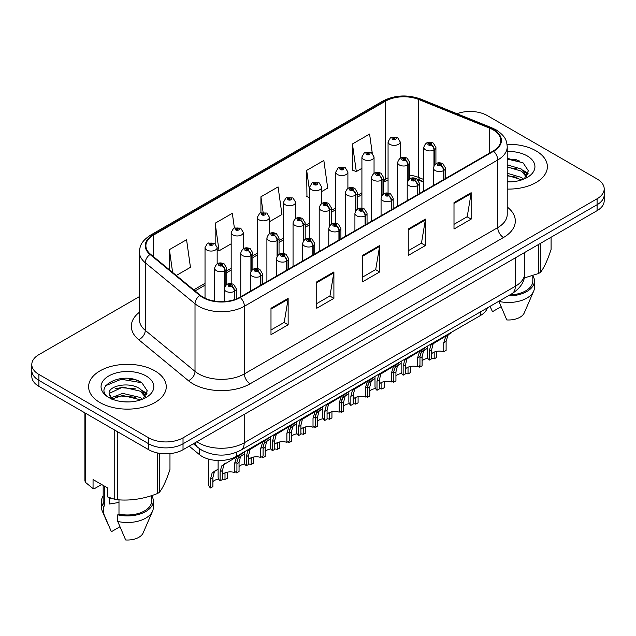 <?xml version="1.0" encoding="UTF-8"?>
<svg xmlns="http://www.w3.org/2000/svg" width="636" height="636" viewBox="0 0 636 636"><rect width="100%" height="100%" fill="white"/><g stroke="black" fill="none" stroke-linecap="round" stroke-linejoin="round"><path stroke-width="0.95" d="M423.791 182.246L419.625 180.56A32.349 18.675 0 0 0 418.194 180.012M487.343 307.896A24.263 14.008 180 0 1 480.585 315.44L236.401 456.425A24.263 14.008 180 0 1 199.362 454.557L189.194 446.17M536.013 150.835A38.82 22.411 0 0 0 507.035 144.293A38.82 22.411 0 0 1 536.013 150.835A38.82 22.411 0 0 1 547.381 166.688A38.82 22.411 0 0 0 536.013 150.835M154.89 370.875A38.82 22.411 0 0 0 112.58 366.018A38.82 22.411 0 0 0 88.619 386.728A38.82 22.411 0 0 0 99.987 402.572A38.82 22.411 0 0 0 142.297 407.43A38.82 22.411 0 0 0 166.258 386.728A38.82 22.411 0 0 0 154.89 370.875A38.82 22.411 0 0 0 112.58 366.018A38.82 22.411 0 0 0 88.619 386.728A38.82 22.411 0 0 0 99.987 402.572A38.82 22.411 0 0 0 142.297 407.43A38.82 22.411 0 0 0 166.258 386.728A38.82 22.411 0 0 0 154.89 370.875M493.178 129.871A25.885 14.946 180 0 1 500.755 140.437A25.885 14.946 180 0 1 493.178 151.002L239.82 297.274A25.885 14.946 180 0 1 200.316 295.279L150.573 254.265A25.885 14.946 180 0 1 145.89 245.695A25.885 14.946 180 0 1 153.475 235.129L385.535 101.148A25.885 14.946 180 0 1 418.679 99.478L489.72 128.194A25.885 14.946 180 0 1 493.178 129.871M493.631 129.601A26.529 15.32 0 0 0 490.094 127.892L419.052 99.168A26.529 15.32 0 0 0 385.074 100.886L153.014 234.859A26.529 15.32 0 0 0 150.04 254.48L199.784 295.494A26.529 15.32 0 0 0 240.281 297.537L493.631 151.265A26.529 15.32 0 0 0 493.631 129.601M139.419 296.599L38.907 354.634A24.263 14.008 0 0 0 31.8 364.539L31.8 376.425A24.263 14.008 0 0 0 38.907 386.33L148.713 449.724L148.713 443.785A24.263 14.008 0 0 0 183.025 443.785L597.093 204.72A24.263 14.008 0 0 0 604.2 194.815A24.263 14.008 0 0 1 597.093 204.72L183.025 443.785A24.263 14.008 0 0 1 148.713 443.785L38.907 380.384L148.713 443.785L148.713 437.838A24.263 14.008 0 0 0 183.025 437.838L597.093 198.782A24.263 14.008 0 0 0 604.2 188.876A24.263 14.008 0 0 0 597.093 178.97L487.287 115.569A24.263 14.008 0 0 0 456.966 113.709M31.8 370.478A24.263 14.008 0 0 0 38.907 380.384A24.263 14.008 0 0 1 31.8 370.478M270.992 308.269L270.992 334.687L288.148 324.781L288.148 298.364L270.992 308.269M270.992 329.997L284.205 322.373L288.076 299.246A6.471 3.737 -120 0 0 288.148 298.364M284.085 322.436L288.148 324.781M316.744 281.859L316.744 308.269L333.9 298.364L333.9 271.954L316.744 281.859M316.744 303.587L329.957 295.955L333.828 272.828A6.471 3.737 -120 0 0 333.9 271.954M329.838 296.026L333.9 298.364M454.001 202.614L454.001 229.024L471.157 219.118L471.157 192.708L454.001 202.614M454.001 224.341L467.214 216.709L471.085 193.583A6.471 3.737 -120 0 0 471.157 192.708M467.102 216.781L471.157 219.118M408.248 229.024L408.248 255.441L425.405 245.536L425.405 219.118L408.248 229.024M408.248 250.751L421.461 243.127L425.333 220A6.471 3.737 -120 0 0 425.405 219.118M421.35 243.19L425.405 245.536M362.496 255.441L362.496 281.859L379.652 271.954L379.652 245.536L362.496 255.441M362.496 277.169L375.709 269.537L379.581 246.41A6.471 3.737 -120 0 0 379.652 245.536M375.59 269.608L379.652 271.954M423.791 179.519L418.679 177.452A25.885 14.946 0 0 0 409.775 175.154M388.063 177.841A25.885 14.946 0 0 0 385.535 179.129L383.627 180.226M361.916 192.764L357.48 195.324M335.768 207.861L331.332 210.421M309.621 222.958L305.185 225.518M283.473 238.047L279.037 240.615M257.326 253.144L252.89 255.712M231.178 268.241L226.742 270.809M205.03 283.338L193.742 289.857M507.226 189.091A38.82 22.411 0 0 0 547.381 166.688A38.82 22.411 0 0 1 507.226 189.091M31.8 364.539A24.263 14.008 0 0 0 38.907 374.445L148.713 437.838M176.307 275.483L190.45 267.327L186.571 239.724L169.415 249.63L169.415 269.799M321.752 191.516L327.707 188.081L323.835 160.479L306.679 170.384L306.95 196.643M372.275 153.244L369.588 134.061L352.431 143.967L352.702 170.225M234.366 227.839L232.331 213.306L215.167 223.212L215.167 243.644M269.457 221.71L281.955 214.491L278.083 186.897L260.927 196.802L260.927 212.575M260.927 196.802L263.081 212.162M309.621 197.637L306.679 196.54M306.679 170.384L309.621 191.388M352.431 143.967L356.303 171.569L361.916 168.325M356.303 171.569L352.431 170.122M215.167 223.212L219.046 250.815L231.178 243.811M219.046 250.815L217.162 250.115M169.415 249.63L172.618 272.439M138.728 381.107A32.349 18.675 0 0 0 136.303 380.646M519.851 161.067A32.349 18.675 0 0 0 517.426 160.606M148.713 449.724A24.263 14.008 0 0 0 183.025 449.724L597.093 210.667A24.263 14.008 0 0 0 604.2 200.761L604.2 188.876M427.297 346.207L427.297 356.247A12.132 7.004 180 0 0 429.3 360.103L429.3 351.04L430.85 345.165L447.625 334.989L447.625 334.472M448.372 334.043L448.372 334.56L449.477 333.924L448.006 335.259L446.106 341.341L446.106 350.396L443.753 351.756L443.753 342.701L445.717 336.579L448.324 334.584M451.56 332.199L451.56 332.723L448.372 334.56M434.976 342.295L432.631 343.647L434.976 342.295L433.14 343.845L431.653 349.681L431.653 358.744L429.3 360.103M443.753 351.756A8.896 5.136 0 0 0 431.653 353.743M443.904 179.447L443.904 170.4A4.047 2.433 -122.2 0 0 440.923 165.519A2.019 1.169 0 0 0 440.859 163.905A2.019 1.169 0 0 0 437.997 163.905A2.019 1.169 0 0 0 437.997 165.559A2.019 1.169 0 0 0 440.796 165.591L439.977 165.074A0.811 0.469 180 0 1 439.118 164.303A0.811 0.469 180 0 1 440.025 165.042L440.923 165.519M440.796 165.591A4.047 2.234 62.1 0 1 443.531 170.615A6.066 3.506 180 0 1 435.135 170.512A6.066 3.506 180 0 1 433.362 168.031C434.913 163.054 438.085 161.616 442.879 163.706L445.494 168.031A6.066 3.506 180 0 1 443.904 170.4M443.531 179.67L443.531 170.615M420.054 354.968L421.278 352.28L427.297 348.313M436.535 351.39L436.535 357.512L434.181 358.871L434.181 352.098M419.728 365.628L419.728 367.211A12.132 7.004 180 0 1 418.758 366.185M425.405 349.41L423.059 350.762L425.405 349.41L423.56 350.961L422.081 356.796L422.081 365.851L419.728 367.211M434.181 358.871A8.896 5.136 0 0 0 431.653 358.322M427.861 358.354A8.896 5.136 0 0 0 422.081 360.858M434.324 165.153L434.324 149.778A4.047 2.433 -122.2 0 0 431.343 144.897A2.019 1.169 0 0 0 431.288 143.283A2.019 1.169 0 0 0 428.425 143.283A2.019 1.169 0 0 0 428.425 144.929A2.019 1.169 0 0 0 431.224 144.968L430.397 144.452A0.811 0.469 180 0 1 429.546 143.672A0.811 0.469 180 0 1 430.453 144.42L431.343 144.897M431.224 144.968A4.047 2.234 62.1 0 1 433.951 149.993A6.066 3.506 180 0 1 425.563 149.881A6.066 3.506 180 0 1 423.791 147.409C425.341 142.432 428.513 140.985 433.307 143.084L435.922 147.409A6.066 3.506 180 0 1 434.324 149.778M433.951 165.742L433.951 149.993M400.195 158.213L400.195 141.884A6.066 3.506 180 0 1 396.451 145.119A6.066 3.506 180 0 1 389.844 144.356A6.066 3.506 180 0 1 388.063 141.884L390.488 137.67A4.047 2.433 57.8 0 1 392.643 137.789A2.019 1.169 0 0 0 392.706 139.403A2.019 1.169 0 0 0 395.56 139.403A2.019 1.169 0 0 0 395.56 137.758A2.019 1.169 0 0 0 392.77 137.718L393.589 138.235A0.811 0.469 180 0 1 394.439 139.014A0.811 0.469 180 0 1 393.533 138.266L392.643 137.789M393.589 138.926L393.589 138.235M392.77 137.718A4.047 2.234 -117.9 0 0 390.878 137.448A4.047 2.234 -117.9 0 0 390.695 137.559M393.533 138.894L393.533 138.266M507.226 181.634L510.31 181.88M507.226 173.246L521.488 177.468L523.627 179.185M507.226 175.337L521.878 179.829M507.226 164.859L521.488 169.081L526.743 176.331M507.226 166.95L521.488 171.171L526.33 176.88M507.226 181.896A26.37 15.224 0 0 0 527.212 177.452A26.37 15.224 0 0 0 527.212 155.923A26.37 15.224 0 0 0 507.226 151.479M524.255 178.923L528.381 170.814L523.158 162.935L507.226 158.229M524.223 277.972L538.414 273.56A43.677 25.217 0 0 0 540.441 272.391C543.979 267.963 547.532 260.307 551.094 249.423L551.094 237.22M498.863 301.249L506.781 319.932A16.178 9.341 0 0 0 524.255 312.912L533.668 291.161A25.885 14.946 0 0 0 534.447 287.536L534.447 280.937A25.885 14.946 0 0 0 532.825 275.73M498.863 301.392A25.885 14.946 0 0 0 533.668 291.161M508.172 295.875A25.885 14.946 0 0 0 534.447 280.937M509.818 294.921A24.263 14.008 0 0 0 532.825 280.937L532.825 275.555M540.441 243.373L540.441 272.391M538.414 273.56L538.414 244.542M490.054 306.401L492.487 311.68L501.017 306.751M507.226 159.04L522.8 162.697M507.226 167.427L516.965 168.866M524.938 172.269L527.816 174.383M507.226 175.814L516.965 177.253M522.744 170.011L528.087 173.58M110.441 498.02A18.285 10.558 0 0 0 109.519 499.817M109.519 497.694L109.519 503.998L118.988 502.456M123.018 401.737L129.188 401.92M110.926 397.866L122.708 393.374L140.365 397.5L142.504 399.217M112.016 398.995L122.708 395.473L140.755 399.869M109.154 393.438L112.182 399.146M109.185 393.978C107.261 385.845 129.553 381.036 140.365 389.121L145.62 396.371M109.273 394.503L109.782 393.151L122.708 387.086L140.365 391.212L145.207 396.92M143.132 398.963L147.266 390.854L142.035 382.975C123.535 369.675 90.654 387.205 109.638 397.945L109.726 398.009M146.089 375.956A26.37 15.224 0 0 0 108.788 375.956A26.37 15.224 0 0 0 108.788 397.492A26.37 15.224 0 0 0 146.089 397.492A26.37 15.224 0 0 0 146.089 375.956M101.633 484.505L94.374 488.694L93.055 488.607L93.055 479.552L107.349 487.804L107.349 496.859L114.758 499.316A43.677 25.217 0 0 0 117.525 499.745C130.722 500.906 143.982 498.855 157.291 493.592A43.677 25.217 0 0 0 159.318 492.423C162.856 488.003 166.409 480.347 169.971 469.463L169.971 453.627M118.988 499.848L118.988 514.103L117.74 514.826L117.74 521.433L125.658 539.972A16.178 9.341 0 0 0 143.132 532.952L152.545 511.201A25.885 14.946 0 0 0 153.324 507.576L153.324 500.969A25.885 14.946 0 0 0 151.702 495.77M117.74 521.433A25.885 14.946 0 0 0 152.545 511.201M117.74 514.826A25.885 14.946 0 0 0 153.324 500.969M118.988 514.103A24.263 14.008 0 0 0 151.702 500.969L151.702 495.595M84.906 412.883L84.906 480.911A43.677 25.217 0 0 0 85.645 482.509L93.055 488.607M159.318 453.309L159.318 492.423M157.291 493.592L157.291 452.927M85.645 413.313L85.645 482.509M114.758 499.316L114.758 430.119M117.525 431.717L117.525 499.745M111.745 399.154L109.233 394.304M103.175 495.77A25.885 14.946 0 0 0 101.553 500.969L101.553 507.576A25.885 14.946 0 0 0 102.332 511.201A25.885 14.946 0 0 0 103.445 513.173L111.364 531.72L119.894 526.791M103.445 513.173L103.445 506.574L104.694 505.851L104.694 486.27M101.553 500.969A25.885 14.946 0 0 0 103.445 506.574M103.175 485.395L103.175 500.969A24.263 14.008 0 0 0 104.694 505.851M105.783 385.623L121.269 379.263L141.677 382.737M115.458 388.707L121.269 387.65L135.842 388.906M143.816 392.309L146.693 394.423M115.458 397.095L121.269 396.037L135.842 397.285M141.621 390.043L146.964 393.62M401.149 361.304L401.149 371.337A12.132 7.004 180 0 0 403.152 375.2L403.152 366.137L404.703 360.262L421.477 350.086L421.477 349.569M422.225 349.14L422.225 349.657L423.33 349.021L421.859 350.356L419.959 356.438L419.959 365.493L417.606 366.853L417.606 357.798L419.569 351.676L422.177 349.681M425.412 347.296L425.412 347.812L422.225 349.657M408.829 357.392L406.484 358.744L408.829 357.392L406.992 358.942L405.506 364.778L405.506 373.841L403.152 375.2M417.606 366.853A8.896 5.136 0 0 0 405.506 368.84M417.757 194.544L417.757 185.497A4.047 2.433 -122.2 0 0 414.767 180.616A2.019 1.169 0 0 0 414.712 179.002A2.019 1.169 0 0 0 411.85 179.002A2.019 1.169 0 0 0 411.85 180.656A2.019 1.169 0 0 0 414.648 180.688L413.829 180.171A0.811 0.469 180 0 1 412.971 179.392A0.811 0.469 180 0 1 413.877 180.139L414.767 180.616M414.648 180.688A4.047 2.234 62.1 0 1 417.375 185.712A6.066 3.506 180 0 1 408.988 185.609A6.066 3.506 180 0 1 407.215 183.128C408.765 178.152 411.937 176.713 416.731 178.803L419.347 183.128A6.066 3.506 180 0 1 417.757 185.497M417.375 194.759L417.375 185.712M375.002 376.401L375.002 386.434A12.132 7.004 180 0 0 377.005 390.289L377.005 381.234L378.555 375.359L395.33 365.183L395.33 364.666M396.077 364.237L396.077 364.754L397.182 364.118L395.711 365.454L393.811 371.535L393.811 380.59L391.458 381.95L391.458 372.887L393.422 366.773L396.029 364.778M399.265 362.393L399.265 362.91L396.077 364.754M382.681 372.489L380.336 373.841L382.681 372.489L380.845 374.04L379.358 379.875L379.358 388.938L377.005 390.289M391.458 381.95A8.896 5.136 0 0 0 379.358 383.937M391.609 209.642L391.609 200.594A4.047 2.433 -122.2 0 0 388.62 195.713A2.019 1.169 0 0 0 388.564 194.099A2.019 1.169 0 0 0 385.702 194.099A2.019 1.169 0 0 0 385.702 195.745A2.019 1.169 0 0 0 388.501 195.785L387.682 195.268A0.811 0.469 180 0 1 386.823 194.489A0.811 0.469 180 0 1 387.729 195.236L388.62 195.713M388.501 195.785A4.047 2.234 62.1 0 1 391.227 200.809A6.066 3.506 180 0 1 382.84 200.698A6.066 3.506 180 0 1 381.067 198.225C382.618 193.249 385.79 191.802 390.584 193.901L393.199 198.225A6.066 3.506 180 0 1 391.609 200.594M391.227 209.856L391.227 200.809M348.854 391.498L348.854 401.531A12.132 7.004 180 0 0 350.857 405.386L350.857 396.331L352.408 390.456L369.182 380.28L369.182 379.764M369.929 379.326L369.929 379.851L371.034 379.215L369.564 380.551L367.664 386.624L367.664 395.687L365.31 397.047L365.31 387.984L367.274 381.87L369.882 379.875M373.117 377.49L373.117 378.007L369.929 379.851M356.534 387.586L354.188 388.938L356.534 387.586L354.697 389.137L353.211 394.972L353.211 404.027L350.857 405.386M365.31 397.047A8.896 5.136 0 0 0 353.211 399.034M365.454 224.739L365.454 215.684A4.047 2.433 -122.2 0 0 362.472 210.81A2.019 1.169 0 0 0 362.417 209.196A2.019 1.169 0 0 0 359.555 209.196A2.019 1.169 0 0 0 359.555 210.842A2.019 1.169 0 0 0 362.353 210.882L361.534 210.365A0.811 0.469 180 0 1 360.676 209.586A0.811 0.469 180 0 1 361.582 210.333L362.472 210.81M362.353 210.882A4.047 2.234 62.1 0 1 365.08 215.906A6.066 3.506 180 0 1 356.693 215.795A6.066 3.506 180 0 1 354.92 213.322C356.47 208.346 359.642 206.899 364.436 208.99L367.052 213.322A6.066 3.506 180 0 1 365.454 215.684M365.08 224.953L365.08 215.906M322.706 406.595L322.706 416.628A12.132 7.004 180 0 0 324.71 420.483L324.71 411.428L326.26 405.553L343.035 395.377L343.035 394.861M343.782 394.423L343.782 394.948L344.887 394.304L343.416 395.648L341.516 401.721L341.516 410.784L339.163 412.144L339.163 403.081L341.127 396.967L343.734 394.972M346.97 392.587L346.97 393.104L343.782 394.948M330.386 402.675L328.041 404.035L330.386 402.675L328.55 404.234L327.063 410.069L327.063 419.124L324.71 420.483M339.163 412.144A8.896 5.136 0 0 0 327.063 414.131M339.306 239.836L339.306 230.781A4.047 2.433 -122.2 0 0 336.325 225.907A2.019 1.169 0 0 0 336.269 224.293A2.019 1.169 0 0 0 333.407 224.293A2.019 1.169 0 0 0 333.407 225.939A2.019 1.169 0 0 0 336.205 225.979L335.387 225.462A0.811 0.469 180 0 1 334.528 224.683A0.811 0.469 180 0 1 335.434 225.43L336.325 225.907M336.205 225.979A4.047 2.234 62.1 0 1 338.932 231.003A6.066 3.506 180 0 1 330.545 230.892A6.066 3.506 180 0 1 328.772 228.419C330.322 223.443 333.495 221.996 338.288 224.087L340.904 228.419A6.066 3.506 180 0 1 339.306 230.781M338.932 240.05L338.932 231.003M374.048 173.31L374.048 156.981A6.066 3.506 180 0 1 370.303 160.216A6.066 3.506 180 0 1 363.697 159.453A6.066 3.506 180 0 1 361.916 156.981L364.341 152.767A4.047 2.433 57.8 0 1 366.495 152.886A2.019 1.169 0 0 0 366.559 154.5A2.019 1.169 0 0 0 369.413 154.5A2.019 1.169 0 0 0 369.413 152.847A2.019 1.169 0 0 0 366.622 152.815L367.441 153.332A0.811 0.469 180 0 1 368.292 154.111A0.811 0.469 180 0 1 367.385 153.363L366.495 152.886M367.441 154.023L367.441 153.332M366.622 152.815A4.047 2.234 -117.9 0 0 364.73 152.545A4.047 2.234 -117.9 0 0 364.547 152.656M367.385 153.992L367.385 153.363M347.9 188.399L347.9 172.078A6.066 3.506 180 0 1 344.156 175.305A6.066 3.506 180 0 1 337.549 174.55A6.066 3.506 180 0 1 335.768 172.078L338.193 167.864A4.047 2.433 57.8 0 1 340.347 167.984A2.019 1.169 0 0 0 340.411 169.597A2.019 1.169 0 0 0 343.265 169.597A2.019 1.169 0 0 0 343.265 167.944A2.019 1.169 0 0 0 340.475 167.912L341.294 168.429A0.811 0.469 180 0 1 342.144 169.2A0.811 0.469 180 0 1 341.262 169.104L341.238 168.453L340.347 167.984M341.294 169.112L341.294 168.429M340.475 167.912A4.047 2.234 -117.9 0 0 338.583 167.642A4.047 2.234 -117.9 0 0 338.4 167.753M341.262 169.104A0.811 0.469 180 0 1 341.238 168.453M321.752 203.496L321.752 187.167A6.066 3.506 180 0 1 318.008 190.403A6.066 3.506 180 0 1 311.401 189.647A6.066 3.506 180 0 1 309.621 187.167L312.045 182.961A4.047 2.433 57.8 0 1 314.2 183.081A2.019 1.169 0 0 0 314.264 184.694A2.019 1.169 0 0 0 317.118 184.694A2.019 1.169 0 0 0 317.118 183.041A2.019 1.169 0 0 0 314.327 183.009L315.146 183.526A0.811 0.469 180 0 1 315.997 184.297A0.811 0.469 180 0 1 315.114 184.202L315.09 183.55L314.2 183.081M315.146 184.209L315.146 183.526M314.327 183.009A4.047 2.234 -117.9 0 0 312.435 182.739A4.047 2.234 -117.9 0 0 312.252 182.85M315.114 184.202A0.811 0.469 180 0 1 315.09 183.55M295.605 218.593L295.605 202.264A6.066 3.506 180 0 1 291.86 205.5A6.066 3.506 180 0 1 285.254 204.744A6.066 3.506 180 0 1 283.473 202.264L285.898 198.058A4.047 2.433 57.8 0 1 288.052 198.178A2.019 1.169 0 0 0 288.108 199.791A2.019 1.169 0 0 0 290.97 199.791A2.019 1.169 0 0 0 290.97 198.138A2.019 1.169 0 0 0 288.18 198.106L288.998 198.623A0.811 0.469 180 0 1 289.849 199.394A0.811 0.469 180 0 1 288.967 199.299L288.998 198.623M288.18 198.106A4.047 2.234 -117.9 0 0 286.287 197.828A4.047 2.234 -117.9 0 0 286.105 197.947M288.943 199.283L288.943 198.647L288.052 198.178M288.967 199.299A0.811 0.469 180 0 1 288.943 198.647M393.907 370.065L395.131 367.377L401.149 363.41M410.387 366.479L410.387 372.609L408.034 373.968L408.034 367.195M393.581 380.726L393.581 382.308A12.132 7.004 180 0 1 392.611 381.282M399.257 364.5L396.912 365.859L399.257 364.5L397.413 366.058L395.934 371.893L395.934 380.948L393.581 382.308M408.034 373.968A8.896 5.136 0 0 0 405.506 373.419M401.714 373.443A8.896 5.136 0 0 0 395.934 375.956M408.177 180.25L408.177 164.867A4.047 2.433 -122.2 0 0 405.196 159.994A2.019 1.169 0 0 0 405.14 158.38A2.019 1.169 0 0 0 402.278 158.38A2.019 1.169 0 0 0 402.278 160.026A2.019 1.169 0 0 0 405.076 160.065L404.25 159.549A0.811 0.469 180 0 1 403.399 158.769A0.811 0.469 180 0 1 404.305 159.517L405.196 159.994M405.076 160.065A4.047 2.234 62.1 0 1 407.803 165.09A6.066 3.506 180 0 1 399.416 164.978A6.066 3.506 180 0 1 397.643 162.506C399.193 157.529 402.365 156.082 407.159 158.173L409.775 162.506A6.066 3.506 180 0 1 408.177 164.867M407.803 180.839L407.803 165.09M367.759 385.162L368.983 382.475L375.002 378.507M384.239 381.576L384.239 387.706L381.886 389.057L381.886 382.292M367.433 395.823L367.433 397.405A12.132 7.004 180 0 1 366.463 396.379M373.109 379.597L370.764 380.956L373.109 379.597L371.265 381.147L369.786 386.99L369.786 396.045L367.433 397.405M381.886 389.057A8.896 5.136 0 0 0 379.358 388.517M375.566 388.54A8.896 5.136 0 0 0 369.786 391.053M382.029 195.347L382.029 179.964A4.047 2.433 -122.2 0 0 379.048 175.091A2.019 1.169 0 0 0 378.992 173.477A2.019 1.169 0 0 0 376.13 173.477A2.019 1.169 0 0 0 376.13 175.123A2.019 1.169 0 0 0 378.929 175.162L378.102 174.646A0.811 0.469 180 0 1 377.251 173.867A0.811 0.469 180 0 1 378.158 174.614L379.048 175.091M378.929 175.162A4.047 2.234 62.1 0 1 381.656 180.187A6.066 3.506 180 0 1 373.268 180.075A6.066 3.506 180 0 1 371.496 177.603C373.046 172.626 376.218 171.179 381.012 173.27L383.627 177.603A6.066 3.506 180 0 1 382.029 179.964M381.656 195.936L381.656 180.187M341.612 400.259L342.836 397.564L348.854 393.605M358.092 396.673L358.092 402.795L355.739 404.154L355.739 397.381M341.286 410.92L341.286 412.502A12.132 7.004 180 0 1 340.316 411.476M346.962 394.694L344.617 396.053L346.962 394.694L345.117 396.244L343.639 402.087L343.639 411.142L341.286 412.502M355.739 404.154A8.896 5.136 0 0 0 353.211 403.614M349.418 403.637A8.896 5.136 0 0 0 343.639 406.15M355.882 210.444L355.882 195.061A4.047 2.433 -122.2 0 0 352.901 190.188A2.019 1.169 0 0 0 352.845 188.574A2.019 1.169 0 0 0 349.983 188.574A2.019 1.169 0 0 0 349.983 190.22A2.019 1.169 0 0 0 352.773 190.259L351.954 189.743A0.811 0.469 180 0 1 351.104 188.964A0.811 0.469 180 0 1 352.01 189.711L352.901 190.188M352.773 190.259A4.047 2.234 62.1 0 1 355.508 195.276A6.066 3.506 180 0 1 347.121 195.173A6.066 3.506 180 0 1 345.348 192.7C346.898 187.723 350.07 186.276 354.864 188.367L357.48 192.7A6.066 3.506 180 0 1 355.882 195.061M355.508 211.025L355.508 195.276M315.464 415.356L316.688 412.661L322.706 408.702M331.944 411.77L331.944 417.892L329.591 419.251L329.591 412.478M315.138 426.017L315.138 427.599A12.132 7.004 180 0 1 314.168 426.573M320.814 409.791L318.469 411.15L320.814 409.791L318.97 411.341L317.491 417.184L317.491 426.239L315.138 427.599M329.591 419.251A8.896 5.136 0 0 0 327.063 418.711M323.271 418.734A8.896 5.136 0 0 0 317.491 421.247M329.734 225.542L329.734 210.158A4.047 2.433 -122.2 0 0 326.753 205.277A2.019 1.169 0 0 0 326.689 203.663A2.019 1.169 0 0 0 323.835 203.663A2.019 1.169 0 0 0 323.835 205.317A2.019 1.169 0 0 0 326.626 205.356L325.807 204.84A0.811 0.469 180 0 1 324.956 204.061A0.811 0.469 180 0 1 325.863 204.808L326.753 205.277M326.626 205.356A4.047 2.234 62.1 0 1 329.361 210.373A6.066 3.506 180 0 1 320.973 210.27A6.066 3.506 180 0 1 319.2 207.797C320.751 202.82 323.923 201.374 328.717 203.464L331.332 207.797A6.066 3.506 180 0 1 329.734 210.158M329.361 226.122L329.361 210.373M296.559 421.692L296.559 431.725A12.132 7.004 180 0 0 298.562 435.581L298.562 426.525L300.113 420.65L316.887 410.474L316.887 409.958M317.634 409.52L317.634 410.045L318.739 409.401L317.269 410.745L315.369 416.818L315.369 425.882L313.015 427.233L313.015 418.178L314.979 412.064L317.587 410.069M320.822 407.684L320.822 408.201L317.634 410.045M304.239 417.773L301.893 419.132L304.239 417.773L302.402 419.323L300.915 425.166L300.915 434.221L298.562 435.581M313.015 427.233A8.896 5.136 0 0 0 300.915 429.228M313.158 254.933L313.158 245.878A4.047 2.433 -122.2 0 0 310.177 241.004A2.019 1.169 0 0 0 310.122 239.382A2.019 1.169 0 0 0 307.26 239.382A2.019 1.169 0 0 0 307.26 241.036A2.019 1.169 0 0 0 310.058 241.076L309.239 240.559A0.811 0.469 180 0 1 308.38 239.78A0.811 0.469 180 0 1 309.287 240.527L310.177 241.004M310.058 241.076A4.047 2.234 62.1 0 1 312.785 246.092A6.066 3.506 180 0 1 304.398 245.989A6.066 3.506 180 0 1 302.625 243.516C304.175 238.54 307.347 237.093 312.141 239.184L314.756 243.516A6.066 3.506 180 0 1 313.158 245.878M312.785 255.147L312.785 246.092M270.411 436.789L270.411 446.822A12.132 7.004 180 0 0 272.415 450.678L272.415 441.623L273.965 435.747L290.739 425.571L290.739 425.055M291.487 424.617L291.487 425.134L292.592 424.498L291.121 425.842L289.221 431.916L289.221 440.971L286.868 442.33L286.868 433.275L288.831 427.161L291.439 425.166M294.675 422.781L294.675 423.298L291.487 425.134M278.091 432.87L275.746 434.229L278.091 432.87L276.247 434.42L274.768 440.263L274.768 449.318L272.415 450.678M286.868 442.33A8.896 5.136 0 0 0 274.768 444.325M287.011 270.03L287.011 260.975A4.047 2.433 -122.2 0 0 284.03 256.093A2.019 1.169 0 0 0 283.974 254.48A2.019 1.169 0 0 0 281.112 254.48A2.019 1.169 0 0 0 281.112 256.133A2.019 1.169 0 0 0 283.91 256.165L283.092 255.656A0.811 0.469 180 0 1 282.233 254.877A0.811 0.469 180 0 1 283.139 255.624L284.03 256.093M283.91 256.165A4.047 2.234 62.1 0 1 286.637 261.189A6.066 3.506 180 0 1 278.25 261.086A6.066 3.506 180 0 1 276.477 258.614C278.027 253.637 281.199 252.19 285.993 254.281L288.609 258.614A6.066 3.506 180 0 1 287.011 260.975M286.637 270.244L286.637 261.189M244.264 451.886L244.264 461.919A12.132 7.004 180 0 0 246.267 465.775L246.267 456.72L247.817 450.837L264.592 440.668L264.592 440.144M265.339 439.715L265.339 440.231L266.444 439.595L264.974 440.931L263.073 447.013L263.073 456.068L260.72 457.427L260.72 448.372L262.684 442.258L265.291 440.263M268.527 437.878L268.527 438.395L265.339 440.231M251.943 447.967L249.598 449.326L251.943 447.967L250.099 449.517L248.62 455.36L248.62 464.415L246.267 465.775M260.72 457.427A8.896 5.136 0 0 0 248.62 459.423M260.863 285.127L260.863 276.072A4.047 2.433 -122.2 0 0 257.882 271.19A2.019 1.169 0 0 0 257.826 269.577A2.019 1.169 0 0 0 254.964 269.577A2.019 1.169 0 0 0 254.964 271.23A2.019 1.169 0 0 0 257.763 271.262L256.944 270.745A0.811 0.469 180 0 1 256.085 269.974A0.811 0.469 180 0 1 256.992 270.721L257.882 271.19M257.763 271.262A4.047 2.234 62.1 0 1 260.49 276.286A6.066 3.506 180 0 1 252.102 276.183A6.066 3.506 180 0 1 250.33 273.703C251.88 268.726 255.052 267.287 259.846 269.378L262.461 273.703A6.066 3.506 180 0 1 260.863 276.072M260.49 285.341L260.49 276.286M218.116 460.512L218.116 477.016A12.132 7.004 180 0 0 220.12 480.872L220.12 471.817L221.67 465.934L238.444 455.766L238.444 455.241M239.192 454.812L239.192 455.328L240.297 454.692L238.826 456.028L236.926 462.11L236.926 471.165L234.573 472.524L234.573 463.469L236.536 457.348L239.144 455.36M242.38 452.975L242.38 453.492L239.192 455.328M225.796 463.064L223.451 464.415L225.796 463.064L223.952 464.614L222.473 470.457L222.473 479.512L220.12 480.872M234.573 472.524A8.896 5.136 0 0 0 222.473 474.52M234.716 299.564L234.716 291.169A4.047 2.433 -122.2 0 0 231.735 286.287A2.019 1.169 0 0 0 231.679 284.674A2.019 1.169 0 0 0 228.817 284.674A2.019 1.169 0 0 0 228.817 286.327A2.019 1.169 0 0 0 231.615 286.359L230.789 285.842A0.811 0.469 180 0 1 229.938 285.071A0.811 0.469 180 0 1 230.844 285.818L231.735 286.287M231.615 286.359A4.047 2.234 62.1 0 1 234.342 291.383A6.066 3.506 180 0 1 225.955 291.28A6.066 3.506 180 0 1 224.182 288.8C225.732 283.823 228.904 282.384 233.698 284.475L236.314 288.8A6.066 3.506 180 0 1 234.716 291.169M234.342 299.691L234.342 291.383M289.316 430.453L290.541 427.758L296.559 423.799M305.797 426.867L305.797 432.989L303.444 434.348L303.444 427.575M288.99 441.106L288.99 442.696A12.132 7.004 180 0 1 288.021 441.67M294.667 424.888L292.322 426.239L294.667 424.888L292.822 426.438L291.344 432.281L291.344 441.336L288.99 442.696M303.444 434.348A8.896 5.136 0 0 0 300.915 433.808M297.115 433.832A8.896 5.136 0 0 0 291.344 436.344M303.587 240.639L303.587 225.255A4.047 2.433 -122.2 0 0 300.605 220.374A2.019 1.169 0 0 0 300.542 218.76A2.019 1.169 0 0 0 297.688 218.76A2.019 1.169 0 0 0 297.688 220.414A2.019 1.169 0 0 0 300.478 220.446L299.659 219.929A0.811 0.469 180 0 1 298.809 219.158A0.811 0.469 180 0 1 299.715 219.905L300.605 220.374M300.478 220.446A4.047 2.234 62.1 0 1 303.213 225.47A6.066 3.506 180 0 1 294.826 225.367A6.066 3.506 180 0 1 293.053 222.886C294.603 217.91 297.775 216.471 302.569 218.561L305.185 222.886A6.066 3.506 180 0 1 303.587 225.255M303.213 241.219L303.213 225.47M263.169 445.55L264.385 442.855L270.411 438.896M279.649 441.964L279.649 448.086L277.296 449.445L277.296 442.672M262.843 456.203L262.843 457.793A12.132 7.004 180 0 1 261.873 456.767M268.519 439.985L266.174 441.336L268.519 439.985L266.675 441.535L265.196 447.37L265.196 456.433L262.843 457.793M277.296 449.445A8.896 5.136 0 0 0 274.768 448.905M270.968 448.929A8.896 5.136 0 0 0 265.196 451.433M277.439 255.736L277.439 240.352A4.047 2.433 -122.2 0 0 274.458 235.471A2.019 1.169 0 0 0 274.394 233.857A2.019 1.169 0 0 0 271.54 233.857A2.019 1.169 0 0 0 271.54 235.511A2.019 1.169 0 0 0 274.331 235.543L273.512 235.026A0.811 0.469 180 0 1 272.661 234.255A0.811 0.469 180 0 1 273.567 235.002L274.458 235.471M274.331 235.543A4.047 2.234 62.1 0 1 277.065 240.567A6.066 3.506 180 0 1 268.678 240.464A6.066 3.506 180 0 1 266.905 237.983C268.456 233.007 271.628 231.568 276.421 233.658L279.037 237.983A6.066 3.506 180 0 1 277.439 240.352M277.065 256.316L277.065 240.567M237.021 460.639L238.238 457.952L244.264 453.985M253.502 457.061L253.502 463.183L251.148 464.542L251.148 457.769M236.695 471.3L236.695 472.89A12.132 7.004 180 0 1 235.725 471.864M242.372 455.082L240.026 456.433L242.372 455.082L240.527 456.632L239.049 462.467L239.049 471.53L236.695 472.89M251.148 464.542A8.896 5.136 0 0 0 248.62 464.002M244.82 464.026A8.896 5.136 0 0 0 239.049 466.53M251.292 270.833L251.292 255.449A4.047 2.433 -122.2 0 0 248.31 250.568A2.019 1.169 0 0 0 248.247 248.954A2.019 1.169 0 0 0 245.393 248.954A2.019 1.169 0 0 0 245.393 250.608A2.019 1.169 0 0 0 248.183 250.64L247.364 250.123A0.811 0.469 180 0 1 246.514 249.352A0.811 0.469 180 0 1 247.42 250.099L248.31 250.568M248.183 250.64A4.047 2.234 62.1 0 1 250.918 255.664A6.066 3.506 180 0 1 242.531 255.561A6.066 3.506 180 0 1 240.75 253.08C242.308 248.104 245.48 246.665 250.274 248.755L252.89 253.08A6.066 3.506 180 0 1 251.292 255.449M250.918 271.413L250.918 255.664M208.536 459.089L208.536 484.123A12.132 7.004 180 0 0 210.548 487.987L210.548 478.924L212.09 473.049L218.116 469.082M227.354 472.158L227.354 478.28L225.001 479.639L225.001 472.866M216.224 470.179L213.879 471.53L216.224 470.179L214.38 471.729L212.901 477.564L212.901 486.627L210.548 487.987M225.001 479.639A8.896 5.136 0 0 0 222.473 479.099M218.673 479.123A8.896 5.136 0 0 0 212.901 481.627M225.144 285.93L225.144 270.546A4.047 2.433 -122.2 0 0 222.163 265.665A2.019 1.169 0 0 0 222.099 264.051A2.019 1.169 0 0 0 219.245 264.051A2.019 1.169 0 0 0 219.245 265.705A2.019 1.169 0 0 0 222.036 265.737L221.217 265.22A0.811 0.469 180 0 1 220.366 264.449A0.811 0.469 180 0 1 221.264 265.196L222.163 265.665M222.036 265.737A4.047 2.234 62.1 0 1 224.77 270.761A6.066 3.506 180 0 1 216.383 270.658A6.066 3.506 180 0 1 214.602 268.177C216.153 263.201 219.333 261.762 224.126 263.853L226.742 268.177A6.066 3.506 180 0 1 225.144 270.546M224.77 286.51L224.77 270.761M269.457 233.69L269.457 217.361A6.066 3.506 180 0 1 265.713 220.597A6.066 3.506 180 0 1 259.106 219.841A6.066 3.506 180 0 1 257.326 217.361L259.75 213.155A4.047 2.433 57.8 0 1 261.905 213.275A2.019 1.169 0 0 0 261.96 214.889A2.019 1.169 0 0 0 264.822 214.889A2.019 1.169 0 0 0 264.822 213.235A2.019 1.169 0 0 0 262.024 213.203L262.851 213.72A0.811 0.469 180 0 1 263.702 214.491A0.811 0.469 180 0 1 262.795 213.744L261.905 213.275M262.851 214.404L262.851 213.72M262.024 213.203A4.047 2.234 -117.9 0 0 260.14 212.925A4.047 2.234 -117.9 0 0 259.957 213.044M262.795 214.38L262.795 213.744M243.31 248.787L243.31 232.458A6.066 3.506 180 0 1 239.565 235.694A6.066 3.506 180 0 1 232.959 234.938A6.066 3.506 180 0 1 231.178 232.458L233.603 228.252A4.047 2.433 57.8 0 1 235.757 228.372A2.019 1.169 0 0 0 235.813 229.986A2.019 1.169 0 0 0 238.675 229.986A2.019 1.169 0 0 0 238.675 228.332A2.019 1.169 0 0 0 235.876 228.3L236.703 228.809A0.811 0.469 180 0 1 237.554 229.588A0.811 0.469 180 0 1 236.648 228.841L235.757 228.372M236.703 229.501L236.703 228.809M235.876 228.3A4.047 2.234 -117.9 0 0 233.992 228.022A4.047 2.234 -117.9 0 0 233.81 228.141M236.648 229.469L236.648 228.841M217.162 263.884L217.162 247.555A6.066 3.506 180 0 1 213.418 250.791A6.066 3.506 180 0 1 206.811 250.035A6.066 3.506 180 0 1 205.03 247.555L207.455 243.342A4.047 2.433 57.8 0 1 209.61 243.461A2.019 1.169 0 0 0 209.665 245.083A2.019 1.169 0 0 0 212.527 245.083A2.019 1.169 0 0 0 212.527 243.429A2.019 1.169 0 0 0 209.729 243.389L210.548 243.906A0.811 0.469 180 0 1 211.406 244.685A0.811 0.469 180 0 1 210.524 244.582L209.61 243.461M210.548 244.598L210.548 243.906M209.729 243.389A4.047 2.234 -117.9 0 0 207.845 243.119A4.047 2.234 -117.9 0 0 207.662 243.238M210.524 244.582A0.811 0.469 180 0 1 210.5 243.938M480.585 311.799L480.585 315.44M199.362 448.618L199.362 454.557M236.401 452.347L236.401 456.425M507.226 206.994A40.442 23.349 180 0 1 503.474 237.514L250.115 383.786A8.085 4.667 60 0 1 244.391 373.881L497.75 227.609A32.349 18.675 0 0 0 507.226 214.396L507.226 146.773A32.349 18.675 180 0 1 497.75 159.986A8.085 4.667 -120 0 0 493.631 151.265M250.115 383.786A40.442 23.349 180 0 1 192.923 383.786A40.442 23.349 180 0 1 188.391 380.67L138.648 339.656A40.442 23.349 180 0 1 139.419 312.252M198.639 373.881A32.349 18.675 0 0 0 244.391 373.881L244.391 306.258A32.349 18.675 180 0 1 195.014 303.762L145.27 262.748A32.349 18.675 180 0 1 139.419 252.031L139.419 319.654A32.349 18.675 0 0 0 145.27 330.37L195.014 371.384A32.349 18.675 0 0 0 198.639 373.881M507.226 146.773C506.709 141.216 506.192 136.589 496.08 129.863L491.827 127.804A8.085 3.784 112 0 0 490.094 127.892M491.827 127.804L420.778 99.081C407.382 94.343 394.67 95.026 382.634 101.148A8.085 4.667 60 0 1 385.074 100.886M153.014 234.859A8.085 4.667 -120 0 0 150.573 235.121C140.763 241.553 139.872 246.394 139.419 252.031M150.04 254.48A8.085 5.406 129.5 0 0 145.27 262.748L145.27 330.37A8.085 5.406 -50.5 0 1 138.648 339.656M420.778 99.081A8.085 3.784 112 0 0 419.052 99.168M199.784 295.494A8.085 5.406 129.5 0 0 195.014 303.762L195.014 371.384A8.085 5.406 -50.5 0 1 188.391 380.67M240.281 297.537A8.085 4.667 60 0 1 244.391 306.258L497.75 159.986L497.75 227.609A8.085 4.667 60 0 0 503.474 237.514M423.791 181.816L421.271 180.799A15.367 7.195 -68 0 1 418.679 177.452L418.679 99.478M385.535 101.148L385.535 179.129A15.367 8.872 60 0 1 383.627 181.991M183.025 437.838L183.025 449.724M597.093 198.782L597.093 210.667M38.907 374.445L38.907 386.33M489.72 128.194L489.72 152.998M153.475 235.129L153.475 256.658M362.496 256.276L379.581 246.41M408.248 229.866L425.333 220M454.001 203.448L471.085 193.583M316.744 282.694L333.828 272.828M270.992 309.112L288.076 299.246M196.818 441.766A32.349 18.675 0 0 0 198.472 442.791A32.349 18.675 0 0 0 244.224 442.791L515.311 286.28A32.349 18.675 0 0 0 524.787 273.075C525.026 281.104 520.749 287.973 511.956 293.689L240.869 450.201A16.178 9.341 60 0 0 244.224 442.791L244.224 414.394M515.311 257.882L515.311 286.28A16.178 9.341 60 0 1 511.956 293.689M195.101 442.759A16.178 10.82 129.5 0 0 197.804 447.418L193.36 443.761M443.753 342.701L446.106 341.341M429.3 351.04L431.653 349.681M419.959 358.02L422.081 356.796M516.671 159.835A32.349 18.675 0 0 0 510.732 159.278M135.548 379.867A32.349 18.675 0 0 0 129.609 379.318M417.606 357.798L419.959 356.438M403.152 366.137L405.506 364.778M391.458 372.887L393.811 371.535M377.005 381.234L379.358 379.875M365.31 387.984L367.664 386.624M350.857 396.331L353.211 394.972M339.163 403.081L341.516 401.721M324.71 411.428L327.063 410.069M393.811 373.117L395.934 371.893M367.664 388.214L369.786 386.99M341.516 403.311L343.639 402.087M315.369 418.409L317.491 417.184M313.015 418.178L315.369 416.818M298.562 426.525L300.915 425.166M286.868 433.275L289.221 431.916M272.415 441.623L274.768 440.263M260.72 448.372L263.073 447.013M246.267 456.72L248.62 455.36M234.573 463.469L236.926 462.11M220.12 471.817L222.473 470.457M289.221 433.506L291.344 432.281M263.073 448.595L265.196 447.37M236.926 463.692L239.049 462.467M210.548 478.924L212.901 477.564M382.634 101.148L150.573 235.121M421.271 180.799L417.812 179.606M411.23 178.207L409.775 178.024M388.063 180.179L383.627 182.087M361.916 194.6L357.48 197.168M335.768 209.697L331.332 212.265M309.621 224.794L305.185 227.362M283.473 239.891L279.037 242.459M257.326 254.988L252.89 257.556M231.178 270.085L226.742 272.645M205.03 285.182L195.053 290.938M240.869 450.201C227.855 456.735 214.841 456.735 201.819 450.201L197.804 447.418M524.787 273.075L524.787 252.413M433.362 185.537L433.362 168.031M445.494 178.533L445.494 168.031M423.791 191.062L423.791 147.409M435.922 163.738L435.922 147.409M400.195 141.884L397.587 137.551L390.878 137.448M388.063 193.074L388.063 141.884M108.382 525.177L102.332 511.201M407.215 200.634L407.215 183.128M419.347 193.622L419.347 183.128M381.067 215.723L381.067 198.225M393.199 208.719L393.199 198.225M354.92 230.82L354.92 213.322M367.052 223.816L367.052 213.322M328.772 245.917L328.772 228.419M340.904 238.913L340.904 228.419M374.048 156.981L371.44 152.648L364.73 152.545M361.916 208.171L361.916 156.981M347.9 172.078L345.292 167.745L338.583 167.642M335.768 223.268L335.768 172.078M321.752 187.167L319.145 182.842L312.435 182.739M309.621 238.357L309.621 187.167M295.605 202.264L292.997 197.939L286.287 197.828M283.473 253.454L283.473 202.264M397.643 206.159L397.643 162.506M409.775 178.835L409.775 162.506M371.496 221.256L371.496 177.603M383.627 193.932L383.627 177.603M345.348 236.354L345.348 192.7M357.48 209.029L357.48 192.7M319.2 251.451L319.2 207.797M331.332 224.126L331.332 207.797M302.625 261.014L302.625 243.516M314.756 254.01L314.756 243.516M276.477 276.111L276.477 258.614M288.609 269.108L288.609 258.614M250.33 291.209L250.33 273.703M262.461 284.205L262.461 273.703M224.182 301.575L224.182 288.8M236.314 298.968L236.314 288.8M293.053 266.54L293.053 222.886M305.185 239.215L305.185 222.886M266.905 281.637L266.905 237.983M279.037 254.313L279.037 237.983M240.75 296.734L240.75 253.08M252.89 269.41L252.89 253.08M214.602 301.106L214.602 268.177M226.742 284.507L226.742 268.177M269.457 217.361L266.842 213.036L260.14 212.925M257.326 268.551L257.326 217.361M243.31 232.458L240.694 228.133L233.992 228.022M231.178 283.648L231.178 232.458M217.162 247.555L214.547 243.23L207.845 243.119M205.03 298.228L205.03 247.555"/></g></svg>
